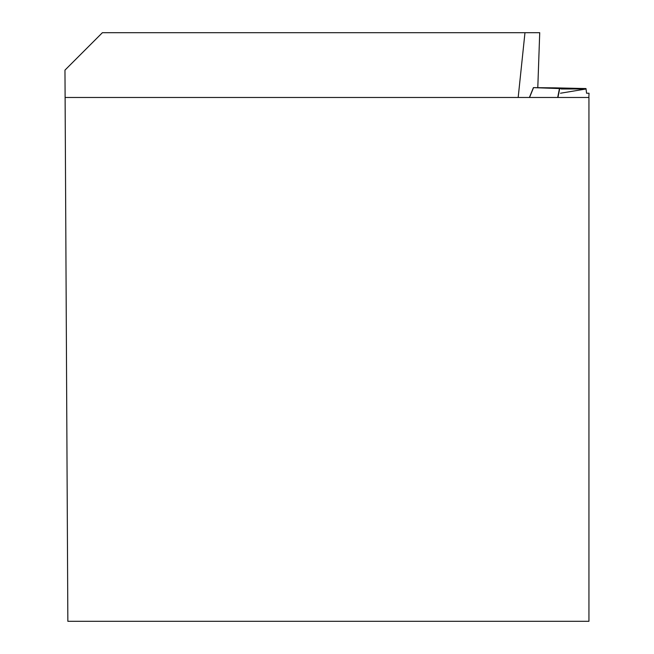 <?xml version="1.0" encoding="UTF-8"?>
<svg xmlns="http://www.w3.org/2000/svg" width="654" height="654" viewBox="0 0 654 654"><rect width="100%" height="100%" fill="white"/><g stroke="black" fill="none" stroke-linecap="round" stroke-linejoin="round"><path stroke-width="0.98" d="M537.792 87.734L539.722 32.7L102.392 32.7L64.967 70.125L67.853 621.3L588.943 621.3L588.943 97.471L65.114 97.471M524.974 32.7L518.181 97.471M589.025 93.228L588.845 97.471L589.033 93.228L586.573 93.228L585.992 88.568L559.718 88.568L557.944 97.471M585.992 88.568L555.246 87.865A920.358 64.166 -88 0 1 555.221 88.11M557.69 97.471L559.464 88.56L533.411 87.636L555.246 87.865M561.214 88.985L586.009 88.985L560.486 93.228M533.541 87.644L529.544 97.471M533.419 87.611L529.413 97.471L533.427 87.661"/></g></svg>

